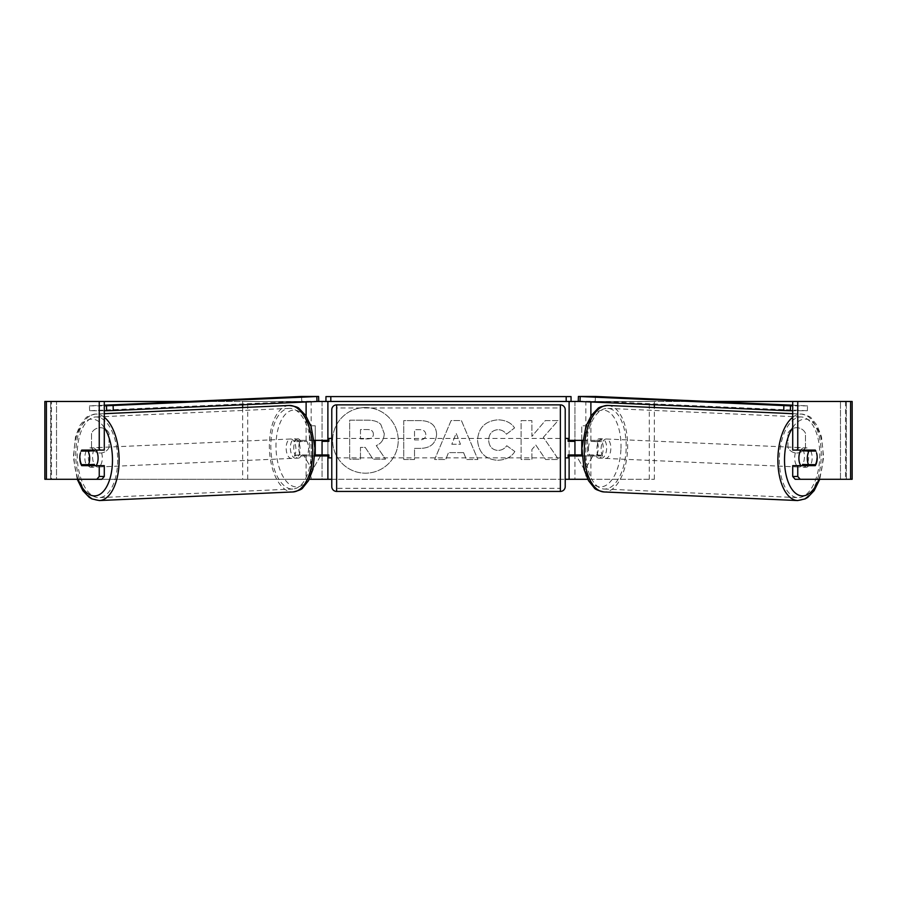 <?xml version="1.0" encoding="UTF-8"?>
<svg xmlns="http://www.w3.org/2000/svg" width="897" height="897" viewBox="0 0 897 897"><rect width="100%" height="100%" fill="white"/><g stroke="black" fill="none" stroke-linecap="round" stroke-linejoin="round"><path stroke-width="0.67" stroke-dasharray="4.49 3.36" d="M46.409 479.278L56.522 479.278L56.522 401.464L104.287 401.464L44.85 401.464L50.681 401.464L44.85 401.464L44.85 479.278L327.887 479.278L327.887 401.464L322.057 401.464L322.057 440.371L300.742 440.371A9.721 4.866 -90 0 0 298.791 448.152A9.721 4.866 -90 0 0 300.742 455.934L315.015 455.934M314.421 440.371L295.685 440.371A9.721 4.866 -90 0 0 293.745 448.152A9.721 4.866 -90 0 0 295.685 455.934M242.65 404.805L242.65 401.464L327.887 401.464L325.947 401.464L325.947 396.597L571.053 396.597L571.053 401.464L569.113 401.464L574.943 401.464L569.113 401.464L569.113 479.278L574.943 479.278L574.943 401.464L590.888 401.464L579.664 401.464M242.65 479.278L311.169 479.278L242.65 479.278L242.65 407.53M306.112 455.934L306.112 479.278L309.263 479.278M300.742 455.934L311.169 455.934L311.169 479.278L322.057 479.278L322.057 455.934L327.887 455.934M322.057 479.278L327.887 479.278L322.057 479.278L322.057 401.464M327.887 454.958L327.887 441.335M306.112 401.979L317.336 401.464M322.057 454.958L322.057 441.335L322.057 454.958L328.863 454.958L328.863 457.874M247.707 479.278L247.707 401.464L242.65 401.464M247.707 401.464L311.169 401.464L311.169 440.371M311.169 455.934L322.057 455.934M322.057 440.371L327.887 440.371M300.742 440.371L295.685 440.371M574.943 401.464L574.943 440.371L596.258 440.371A9.721 4.866 -90 0 1 598.209 448.152A9.721 4.866 -90 0 1 596.258 455.934L569.113 455.934M596.258 440.371L601.315 440.371A9.721 4.866 -90 0 1 603.255 448.152A9.721 4.866 -90 0 1 601.315 455.934L581.985 455.934M590.888 455.934L590.888 479.278L585.831 479.278L654.35 479.278L587.737 479.278M654.35 479.278L654.35 407.53M654.35 404.805L654.35 401.464L590.888 401.979M582.579 440.371L601.315 440.371M585.831 455.934L585.831 479.278L574.943 479.278L574.943 455.934M569.113 454.958L569.113 441.335M574.943 454.958L574.943 441.335L574.943 454.958L568.137 454.958L568.137 457.874M850.591 401.464L56.522 401.464L56.522 479.278L574.943 479.278M649.293 479.278L649.293 401.464L654.35 401.464M649.293 401.464L585.831 401.464L585.831 440.371M574.943 440.371L569.113 440.371M596.258 455.934L601.315 455.934M800.864 450.092A9.721 4.855 -87.5 0 1 804.205 447.782A9.721 4.855 -87.5 0 1 808.634 457.492A9.721 4.855 -87.5 0 1 803.342 467.214A9.721 4.855 -87.5 0 1 800.864 465.655M803.465 450.092A9.721 4.855 -87.5 0 1 806.728 447.895A9.721 4.855 -87.5 0 1 809.632 450.092M816.573 453.041A9.721 4.866 -90 0 0 815.822 451.056L810.653 450.832M815.889 451.068A9.721 4.855 -87.5 0 1 817.055 457.874M809.397 464.668A9.721 4.855 -87.5 0 0 809.543 464.411L815.44 464.668M808.758 465.655A9.721 4.855 -87.5 0 1 805.865 467.326A9.721 4.855 -87.5 0 1 803.308 465.655M606.619 448.522A9.721 4.855 -87.5 0 1 601.326 458.244A9.721 4.855 -87.5 0 1 596.897 448.522A9.721 4.855 -87.5 0 1 602.19 438.801A9.721 4.855 -87.5 0 1 606.619 448.522M588.477 448.152A9.721 4.855 -87.5 0 1 590.091 441.346L597.043 441.346A9.721 4.855 -87.5 0 1 598.209 448.152A9.721 4.855 -87.5 0 1 596.583 454.947L589.643 454.947A9.721 4.855 -87.5 0 1 588.477 448.152M597.043 441.346L602.93 441.604A9.721 4.855 -87.5 0 0 599.667 438.689A9.721 4.855 -87.5 0 0 595.989 441.604L590.091 441.346M589.643 454.947L595.53 455.216A9.721 4.855 -87.5 0 0 598.804 458.132L601.326 458.244M596.583 454.947L602.481 455.216A9.721 4.855 -87.5 0 1 598.804 458.132M809.543 464.411L802.602 464.411M595.989 441.604L602.93 441.604M602.481 455.216L595.53 455.216M601.102 448.713A9.721 4.855 -87.5 0 1 606.394 438.992A9.721 4.855 -87.5 0 1 610.835 448.713A9.721 4.855 -87.5 0 1 605.531 458.423A9.721 4.855 -87.5 0 1 601.102 448.713M794.697 457.313A9.721 4.855 -87.5 0 1 799.989 447.592A9.721 4.855 -87.5 0 1 804.43 457.313A9.721 4.855 -87.5 0 1 799.137 467.023A9.721 4.855 -87.5 0 1 794.697 457.313M779.381 457.313A40.365 20.171 -87.5 0 1 801.357 416.982A40.365 20.171 -87.5 0 1 819.746 457.313A40.365 20.171 -87.5 0 1 797.769 497.633A40.365 20.171 -87.5 0 1 779.381 457.313M626.151 448.713A40.365 20.171 -87.5 0 1 604.174 489.033A40.365 20.171 -87.5 0 1 585.786 448.713A40.365 20.171 -87.5 0 1 607.762 408.382A40.365 20.171 -87.5 0 1 626.151 448.713M365.427 407.563A32.808 32.808 0 0 0 332.63 440.371A32.808 32.808 0 0 0 365.427 473.179A32.808 32.808 0 0 0 398.234 440.371A32.808 32.808 0 0 0 365.427 407.563A32.808 32.808 0 0 0 332.63 440.371A32.808 32.808 0 0 0 365.427 473.179A32.808 32.808 0 0 0 398.234 440.371A32.808 32.808 0 0 0 365.427 407.563M188.774 401.464L708.226 401.464M331.778 479.278L565.222 479.278M543.347 437.332L558.069 420.603L545.286 420.603L531.899 436.391L531.899 420.603L521.112 420.603L521.112 459.511L531.899 459.511L531.899 449.453L535.834 445.058L545.623 459.511L558.573 459.511L543.347 437.332L558.069 420.603L545.286 420.603L531.899 436.391L531.899 420.603L521.112 420.603L521.112 459.511L531.899 459.511L531.899 449.453L535.834 445.058L545.623 459.511L558.573 459.511L543.347 437.332M463.57 452.604L448.5 452.604L445.764 459.511L434.63 459.511L451.09 420.57L461.417 420.57L477.877 459.511L466.395 459.511L463.57 452.604L448.5 452.604L445.764 459.511L434.63 459.511L451.09 420.57L461.417 420.57L477.877 459.511L466.395 459.511L463.57 452.604M109.042 447.525A9.721 9.721 0 0 1 91.539 447.525L91.539 433.206A9.721 9.721 0 0 1 109.042 433.206L109.042 447.525A9.721 9.721 0 0 1 91.539 447.525L91.539 433.206A9.721 9.721 0 0 1 109.042 433.206L109.042 447.525M805.461 447.525L805.461 433.206A9.721 9.721 0 0 0 787.958 433.206L787.958 447.525A9.721 9.721 0 0 0 805.461 447.525L805.461 433.206A9.721 9.721 0 0 0 787.958 433.206L787.958 447.525A9.721 9.721 0 0 0 805.461 447.525M581.749 440.371L581.749 425.783L581.749 454.958L575.919 454.958L584.676 470.118L593.422 454.958L587.591 454.958L587.591 425.783L587.591 454.958L593.422 454.958L584.676 470.118L576.479 455.934M587.591 425.783L581.749 425.783L587.591 425.783M315.251 440.371L315.251 425.783L309.409 425.783L315.251 425.783L315.251 454.958L321.081 454.958L312.324 470.118L303.578 454.958L309.409 454.958L309.409 425.783L309.409 454.958L303.578 454.958L312.324 470.118L320.521 455.934M436.592 434.271L436.592 434.383C435.852 443.645 430.28 448.309 419.863 448.388L414.526 448.388L414.526 459.511L403.751 459.511L403.751 420.603L420.424 420.603C430.728 420.85 436.121 425.413 436.592 434.271L436.592 434.383C435.852 443.645 430.28 448.309 419.863 448.388L414.526 448.388L414.526 459.511L403.751 459.511L403.751 420.603L420.424 420.603C430.728 420.85 436.121 425.413 436.592 434.271M514.844 451.505C511.57 456.965 505.83 459.892 497.611 460.284C485.367 459.387 478.673 452.682 477.552 440.169L477.552 440.057C478.493 427.645 485.333 420.895 498.059 419.818C505.807 420.144 511.312 422.846 514.564 427.936L506.446 434.215C504.361 431.311 501.535 429.786 497.947 429.663C492.128 430.257 489.033 433.677 488.663 439.945L488.663 440.057C489.033 446.437 492.128 449.902 497.947 450.451C501.737 450.294 504.663 448.713 506.727 445.719L514.844 451.505C511.57 456.965 505.83 459.892 497.611 460.284C485.367 459.387 478.673 452.682 477.552 440.169L477.552 440.057C478.493 427.645 485.333 420.895 498.059 419.818C505.807 420.144 511.312 422.846 514.564 427.936L506.446 434.215C504.361 431.311 501.535 429.786 497.947 429.663C492.128 430.257 489.033 433.677 488.663 439.945L488.663 440.057C489.033 446.437 492.128 449.902 497.947 450.451C501.737 450.294 504.663 448.713 506.727 445.719L514.844 451.505M101.866 479.278L51.465 479.278L51.465 401.464L46.409 401.464M795.134 479.278L852.15 479.278L846.32 479.278L852.15 479.278L852.15 401.464L840.478 401.464L846.32 401.464L845.535 401.464L845.535 479.278L850.591 479.278M810.765 451.068A9.721 4.866 -90 0 1 810.776 464.668M792.713 450.092L815.272 450.092M815.272 465.655L792.713 465.655M846.32 479.278L846.32 401.464L846.32 479.278M50.681 479.278L50.681 401.464L50.681 479.278M104.287 450.092L81.728 450.092M86.235 451.068A9.721 4.866 -90 0 0 84.845 457.874A9.721 4.866 -90 0 0 86.224 464.668M81.728 465.655L104.287 465.655M86.347 450.832L81.179 451.056A9.721 4.866 -90 0 0 80.427 453.041M384.252 433.509L384.252 433.61C384.006 439.552 381.326 443.544 376.235 445.585L385.531 459.186L373.062 459.186L365.202 447.379L360.471 447.379L360.471 459.186L349.662 459.186L349.662 420.188L368.106 420.188C374.004 420.267 378.242 421.68 380.799 424.427L384.252 433.61C384.006 439.552 381.326 443.544 376.235 445.585L385.531 459.186L373.062 459.186L365.202 447.379L360.471 447.379L360.471 459.186L349.662 459.186L349.662 420.188L368.106 420.188C374.004 420.267 378.242 421.68 380.799 424.427L384.252 433.509M451.808 444.262L460.486 444.262L456.169 433.273L451.808 444.262L460.486 444.262L456.169 433.273L451.808 444.262M425.806 434.776C425.683 431.401 423.608 429.697 419.583 429.663L414.526 429.663L414.526 439.945L419.639 439.945C423.619 439.788 425.671 438.106 425.806 434.888L425.806 434.776C425.683 431.401 423.608 429.697 419.583 429.663L414.526 429.663L414.526 439.945L419.639 439.945C423.619 439.788 425.671 438.106 425.806 434.888L425.806 434.776M373.387 434.283L373.387 434.17C373.253 431.098 371.302 429.562 367.546 429.551L360.471 429.551L360.471 438.902L367.602 438.902C371.369 438.79 373.298 437.243 373.387 434.283L373.387 434.17C373.253 431.098 371.302 429.562 367.546 429.551L360.471 429.551L360.471 438.902L367.602 438.902C371.369 438.79 373.298 437.243 373.387 434.283M565.222 486.566L565.222 409.727M565.222 457.874L565.222 438.42L565.222 457.874M568.137 438.42L568.137 441.335L574.943 441.335M331.778 409.727L331.778 486.566M331.778 457.874L331.778 438.42L331.778 457.874M322.057 441.335L328.863 441.335L328.863 438.42M560.356 438.42L560.356 457.874L560.356 438.42L336.644 438.42L336.644 457.874L336.644 438.42M560.356 457.874L336.644 457.874M336.644 407.978L336.644 488.316L336.644 407.978L560.356 407.978L560.356 488.316L336.644 488.316M560.356 488.316L560.356 407.978M571.053 401.464L325.947 401.464M792.713 405.209L807.535 405.87L807.378 410.736L792.713 410.736M595.429 396.452L595.26 401.307L807.378 410.736M807.535 405.87L792.713 405.87M578.24 401.307L595.26 401.307M96.136 450.092A9.721 4.855 -92.5 0 0 92.795 447.782A9.721 4.855 -92.5 0 0 88.366 457.492A9.721 4.855 -92.5 0 0 93.658 467.214A9.721 4.855 -92.5 0 0 96.136 465.655M81.56 464.668L87.458 464.411A9.721 4.855 -92.5 0 0 87.603 464.668M88.242 465.655A9.721 4.855 -92.5 0 0 91.135 467.326A9.721 4.855 -92.5 0 0 93.692 465.655M81.111 451.068A9.721 4.855 -92.5 0 0 79.945 457.874M93.535 450.092A9.721 4.855 -92.5 0 0 90.272 447.895A9.721 4.855 -92.5 0 0 87.368 450.092M290.381 448.522A9.721 4.855 -92.5 0 0 295.674 458.244A9.721 4.855 -92.5 0 0 300.103 448.522A9.721 4.855 -92.5 0 0 294.81 438.801A9.721 4.855 -92.5 0 0 290.381 448.522M299.957 441.346A9.721 4.855 -92.5 0 0 298.791 448.152A9.721 4.855 -92.5 0 0 300.417 454.947L307.357 454.947A9.721 4.855 -92.5 0 0 308.523 448.152A9.721 4.855 -92.5 0 0 306.909 441.346L294.07 441.604A9.721 4.855 -92.5 0 1 297.333 438.689L294.81 438.801M295.674 458.244L298.196 458.132A9.721 4.855 -92.5 0 1 294.519 455.216L300.417 454.947M298.196 458.132A9.721 4.855 -92.5 0 0 301.47 455.216L307.357 454.947M297.333 438.689A9.721 4.855 -92.5 0 1 301.011 441.604L306.909 441.346M87.458 464.411L94.398 464.411M301.011 441.604L294.07 441.604M294.519 455.216L301.47 455.216M286.165 448.713A9.721 4.855 -92.5 0 0 291.469 458.423A9.721 4.855 -92.5 0 0 295.898 448.713A9.721 4.855 -92.5 0 0 290.606 438.992A9.721 4.855 -92.5 0 0 286.165 448.713M92.57 457.313A9.721 4.855 -92.5 0 0 97.863 467.023A9.721 4.855 -92.5 0 0 102.303 457.313A9.721 4.855 -92.5 0 0 97.011 447.592A9.721 4.855 -92.5 0 0 92.57 457.313M117.619 457.313A40.365 20.171 -92.5 0 0 95.643 416.982A40.365 20.171 -92.5 0 0 77.254 457.313A40.365 20.171 -92.5 0 0 99.231 497.633A40.365 20.171 -92.5 0 0 117.619 457.313M311.214 448.713A40.365 20.171 -92.5 0 0 289.238 408.382A40.365 20.171 -92.5 0 0 270.849 448.713A40.365 20.171 -92.5 0 0 292.826 489.033A40.365 20.171 -92.5 0 0 311.214 448.713M301.571 396.452L301.74 401.307L89.622 410.736L104.287 410.736M104.287 405.209L89.465 405.87L89.622 410.736M89.465 405.87L104.287 405.87M318.76 401.307L301.74 401.307M306.112 440.371L306.112 416.085M590.888 440.371L590.888 416.085M797.646 500.548A43.28 21.629 92.5 0 0 821.204 457.313A43.28 21.629 92.5 0 0 801.481 414.066A43.28 21.629 92.5 0 0 792.713 417.273M792.713 427.611A38.425 19.196 -87.5 0 1 813.209 422.857A38.425 19.196 -87.5 0 1 822.986 457.492A38.425 19.196 -87.5 0 1 818.871 479.278M607.886 405.466A43.28 21.629 -87.5 0 1 627.608 448.713A43.28 21.629 -87.5 0 1 604.051 491.948M620.971 448.522A38.425 19.196 92.5 0 0 603.042 410.131A38.425 19.196 92.5 0 0 582.545 448.522A38.425 19.196 92.5 0 0 600.485 486.914A38.425 19.196 92.5 0 0 620.971 448.522M840.478 479.278L840.478 401.464L840.478 479.278M560.356 404.861L560.356 491.433M336.644 491.433L336.644 404.861M99.354 500.548A43.28 21.629 87.5 0 1 75.796 457.313A43.28 21.629 87.5 0 1 95.519 414.066A43.28 21.629 87.5 0 1 104.287 417.273M104.287 427.611A38.425 19.196 -92.5 0 0 83.791 422.857A38.425 19.196 -92.5 0 0 74.014 457.492A38.425 19.196 -92.5 0 0 78.129 479.278M289.114 405.466A43.28 21.629 -92.5 0 0 269.392 448.713A43.28 21.629 -92.5 0 0 292.949 491.948M314.455 448.522A38.425 19.196 87.5 0 1 296.515 486.914A38.425 19.196 87.5 0 1 276.029 448.522A38.425 19.196 87.5 0 1 293.958 410.131A38.425 19.196 87.5 0 1 314.455 448.522M792.713 413.674L801.481 414.066C807.39 415.389 810.664 416.769 811.337 418.204L817.044 425.369L821.484 436.66L823.637 457.47L819.757 479.278M804.205 447.782L806.728 447.895M803.342 467.214L805.865 467.326M602.19 438.801L599.667 438.689M606.394 438.992L799.989 447.592M605.531 458.423L799.137 467.023M604.174 489.033L797.769 497.633M607.762 408.382L801.357 416.982M77.243 479.278L73.363 457.47L75.516 436.66L79.956 425.369L85.664 418.204C86.336 416.769 89.61 415.389 95.519 414.066L104.287 413.674M93.658 467.214L91.135 467.326M92.795 447.782L90.272 447.895M291.469 458.423L97.863 467.023M290.606 438.992L97.011 447.592M289.238 408.382L95.643 416.982M292.826 489.033L99.231 497.633"/><path stroke-width="1.35" d="M242.65 407.53L242.65 404.805M315.015 455.934L327.887 455.934L327.887 454.958M309.263 479.278L327.887 479.278L327.887 455.934M327.887 441.335L327.887 401.464M317.336 401.464L325.947 401.464L325.947 396.597L571.053 396.597L571.053 401.464L566.186 401.464L566.186 396.597M322.057 455.934L322.057 440.371M327.887 440.371L314.421 440.371M654.35 407.53L654.35 404.805M581.985 455.934L569.113 455.934L569.113 454.958M587.737 479.278L569.113 479.278L569.113 455.934M569.113 441.335L569.113 401.464M579.664 401.464L571.053 401.464M574.943 455.934L574.943 454.958L568.137 454.958L568.137 457.874L565.222 457.874M574.943 454.958L574.943 440.371M569.113 440.371L582.579 440.371M800.864 465.655A9.721 4.855 -87.5 0 1 798.913 457.492A9.721 4.855 -87.5 0 1 800.864 450.092M817.055 457.874A9.721 4.855 -87.5 0 1 815.44 464.668L808.489 464.668A9.721 4.855 -87.5 0 1 807.322 457.874A9.721 4.855 -87.5 0 1 808.937 451.068L815.822 451.056A9.721 4.866 -90 0 0 815.272 450.092L797.758 450.092L797.758 401.464L852.15 401.464L852.15 479.278L795.134 479.278L792.713 476.464L792.713 465.655L797.758 465.655L797.758 476.464L800.191 479.278M803.465 450.092A9.721 4.855 -87.5 0 0 803.05 450.799L808.937 451.068M809.632 450.092A9.721 4.855 -87.5 0 1 810.002 450.799L810.653 450.832M809.397 464.668A9.721 4.855 -87.5 0 1 808.758 465.655M803.308 465.655A9.721 4.855 -87.5 0 1 802.602 464.411L808.489 464.668M803.05 450.799L810.002 450.799M104.287 401.464L99.242 401.464L99.242 450.092L104.287 450.092L104.287 401.464L188.774 401.464M708.226 401.464L797.758 401.464M327.887 479.278L331.778 479.278M565.222 479.278L569.113 479.278M576.479 455.934L575.919 454.958L581.749 454.958L581.749 440.371M320.521 455.934L321.081 454.958L315.251 454.958L315.251 440.371M46.409 401.464L44.85 401.464L44.85 479.278L46.409 479.278L46.409 401.464L99.242 401.464M96.809 479.278L99.242 476.464L104.287 476.464L101.866 479.278L46.409 479.278M816.573 453.041A9.721 4.866 -90 0 1 815.272 465.655L797.758 465.655M797.758 450.092L792.713 450.092L792.713 401.464M792.713 476.464L797.758 476.464M810.215 450.092A9.721 4.866 -90 0 1 810.765 451.068M810.776 464.668A9.721 4.866 -90 0 1 810.215 465.655M104.287 476.464L104.287 465.655L99.242 465.655L99.242 476.464M86.785 450.092A9.721 4.866 -90 0 0 86.235 451.068M86.224 464.668A9.721 4.866 -90 0 0 86.785 465.655M80.427 453.041A9.721 4.866 -90 0 0 79.788 457.874A9.721 4.866 -90 0 0 81.728 465.655L99.242 465.655M99.242 450.092L81.728 450.092A9.721 4.866 -90 0 0 81.179 451.056L88.063 451.068A9.721 4.855 -92.5 0 1 89.678 457.874A9.721 4.855 -92.5 0 1 88.511 464.668L94.398 464.411A9.721 4.855 -92.5 0 1 93.692 465.655M336.644 404.861A4.866 4.866 0 0 0 331.778 409.727L331.778 486.566A4.866 4.866 0 0 0 336.644 491.433L560.356 491.433A4.866 4.866 0 0 0 565.222 486.566L565.222 409.727A4.866 4.866 0 0 0 560.356 404.861L336.644 404.861L336.644 491.433M574.943 441.335L568.137 441.335L568.137 438.42L565.222 438.42M331.778 438.42L328.863 438.42L328.863 441.335L322.057 441.335M322.057 454.958L328.863 454.958L328.863 457.874L331.778 457.874M330.814 396.597L330.814 401.464L566.186 401.464M330.814 401.464L325.947 401.464M792.713 410.736L790.358 410.736L790.515 405.87L578.408 396.452L595.429 396.452L792.713 405.209M792.713 405.87L790.515 405.87M578.408 396.452L578.24 401.307L580.023 401.497L580.18 396.642M783.877 405.691L783.72 410.546L580.023 401.497M783.72 410.546L790.358 410.736M96.136 465.655A9.721 4.855 -92.5 0 0 98.087 457.492A9.721 4.855 -92.5 0 0 96.136 450.092M87.603 464.668A9.721 4.855 -92.5 0 0 88.242 465.655M79.945 457.874A9.721 4.855 -92.5 0 0 81.56 464.668L88.511 464.668M86.347 450.832L86.998 450.799A9.721 4.855 -92.5 0 1 87.368 450.092M88.063 451.068L93.95 450.799A9.721 4.855 -92.5 0 0 93.535 450.092M93.95 450.799L86.998 450.799M104.287 405.87L318.592 396.452L301.571 396.452L104.287 405.209M104.287 410.736L106.642 410.736L106.485 405.87M318.592 396.452L318.76 401.307L316.977 401.497L316.82 396.642M113.123 405.691L113.28 410.546L316.977 401.497M113.28 410.546L106.642 410.736M306.112 416.085L306.112 401.979M590.888 416.085L590.888 401.979M792.713 417.273A43.28 21.629 92.5 0 0 777.923 457.313A43.28 21.629 92.5 0 0 797.646 500.548L805.17 498.889L807.816 497.297L814.14 490.67L819.757 479.278M818.871 479.278A38.425 19.196 -87.5 0 1 796.85 494.157A38.425 19.196 -87.5 0 1 784.561 457.492A38.425 19.196 -87.5 0 1 792.713 427.611M797.646 500.548L604.051 491.948A43.28 21.629 -87.5 0 1 584.328 448.713A43.28 21.629 -87.5 0 1 607.886 405.466L792.713 413.674M850.591 479.278L850.591 401.464M560.356 491.433L560.356 404.861M104.287 417.273A43.28 21.629 87.5 0 1 119.077 457.313A43.28 21.629 87.5 0 1 99.354 500.548L91.83 498.889L89.184 497.297L82.86 490.67L77.243 479.278M78.129 479.278A38.425 19.196 -92.5 0 0 100.15 494.157A38.425 19.196 -92.5 0 0 112.439 457.492A38.425 19.196 -92.5 0 0 104.287 427.611M99.354 500.548L292.949 491.948A43.28 21.629 -92.5 0 0 312.672 448.713A43.28 21.629 -92.5 0 0 289.114 405.466L104.287 413.674M607.886 405.466C601.887 406.263 598.501 407.35 597.716 408.718L591.392 415.345L585.965 426.198L581.895 448.545L584.048 469.355L588.488 480.657L594.195 487.811C594.868 489.246 598.142 490.625 604.051 491.948M292.949 491.948C298.858 490.625 302.132 489.246 302.805 487.811L308.512 480.657L312.952 469.355L315.105 448.545L311.035 426.198L305.608 415.345L299.284 408.718C298.499 407.35 295.113 406.263 289.114 405.466"/></g></svg>
